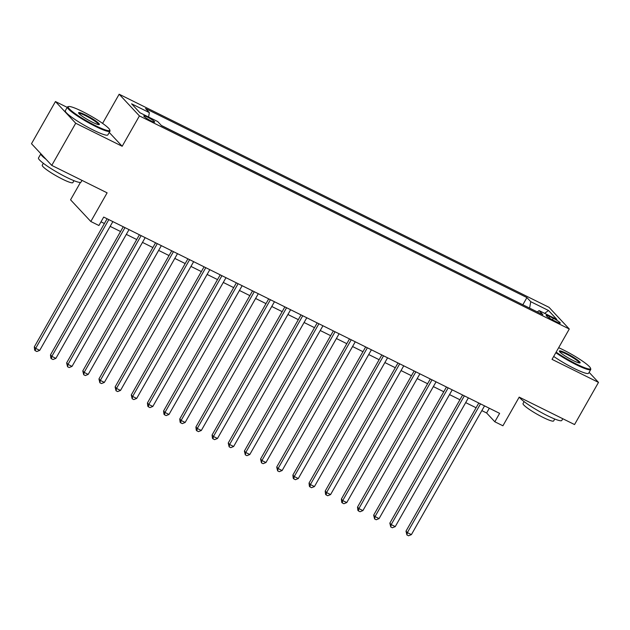 <?xml version="1.0" encoding="UTF-8"?>
<svg xmlns="http://www.w3.org/2000/svg" width="630" height="630" viewBox="0 0 630 630"><rect width="100%" height="100%" fill="white"/><g stroke="black" fill="none" stroke-linecap="round" stroke-linejoin="round"><path stroke-width="0.94" d="M150.98 120.858A6.261 0.835 29.6 0 0 154.673 122.078A6.261 0.835 29.6 0 0 147.475 117.109A6.261 0.835 29.6 0 0 143.782 115.888A6.261 0.835 29.6 0 0 150.98 120.858M80.451 182.416L70.56 199.82L90.822 221.508L98.91 225.508L103.698 217.074L499.622 413.351L494.834 421.777L502.913 425.785L519.199 397.12L574.552 424.557L598.5 382.394L589.121 372.354M67.221 107.384L55.448 101.548L31.5 143.711L51.762 165.399L75.71 123.236L122.173 146.27L139.419 115.912L119.157 94.224L102.588 123.393M139.419 115.912L569.284 329.01L549.021 307.322L119.157 94.224M55.448 101.548L75.71 123.236M553.313 318.323L549.762 316.559A6.064 0.803 29.6 0 0 546.178 315.378A6.064 0.803 29.6 0 0 553.156 320.197L556.707 321.954A6.064 0.803 29.6 0 0 560.283 323.135A6.064 0.803 29.6 0 0 553.313 318.323L552.455 319.835M529.594 308.101L530.751 301.691L526.916 297.588L145.53 108.533L149.365 112.636L131.591 103.824L139.915 112.731L157.689 121.543L161.524 125.646L542.91 314.709L539.075 310.606L537.28 311.913M530.751 301.691L548.525 310.503L556.849 319.418L539.075 310.606M523.081 304.881L161.335 125.441M90.822 221.508L107.116 192.835L51.762 165.399M569.284 329.01L552.038 359.36L598.5 382.394M481.848 410.618L486.62 412.989L494.834 421.777M100.997 221.831L104.399 223.516M110.155 226.367L120.558 231.525M126.315 234.376L136.718 239.534M142.474 242.393L152.877 247.543M158.634 250.401L169.037 255.559M174.801 258.41L185.204 263.568M190.961 266.419L201.364 271.577M207.12 274.436L217.523 279.594M223.28 282.445L233.683 287.603M239.439 290.454L249.842 295.612M255.599 298.47L266.002 303.621M271.758 306.479L282.161 311.637M287.918 314.488L298.321 319.646M304.077 322.497L314.48 327.655M320.245 330.514L330.64 335.672M336.404 338.523L346.807 343.681M352.564 346.531L362.967 351.69M368.723 354.548L379.126 359.698M384.883 362.557L395.286 367.715M401.042 370.566L411.445 375.724M417.202 378.575L427.605 383.733M433.361 386.592L443.764 391.742M449.521 394.6L459.924 399.759M465.68 402.609L476.083 407.767M489.321 408.24L486.62 412.989M522.892 304.676L526.916 297.588M149.365 112.636L148.57 117.022M544.611 313.346L548.525 310.503M122.173 146.27L109.25 132.442M478.784 403.019L405.996 531.153L407.366 532.618L480.501 403.869M411.406 534.618L408.531 535.776L406.917 534.972L407.366 532.618L411.406 534.618L484.541 405.87M406.917 534.972L405.996 531.153M556.148 352.123A23.877 3.174 29.6 0 0 576.434 364.069A23.877 3.174 29.6 0 0 590.538 368.235A23.877 3.174 29.6 0 0 563.07 349.768A23.877 3.174 29.6 0 0 558.668 347.689M590.538 368.235L590.759 369.022A24.46 3.244 -150.4 0 1 590.735 369.511A24.46 3.244 -150.4 0 1 576.316 364.754A24.46 3.244 -150.4 0 1 555.817 352.713M573.095 360.494A11.938 1.583 -150.4 0 1 559.361 351.264A11.938 1.583 -150.4 0 1 566.417 353.343A11.938 1.583 -150.4 0 1 576.67 359.399A11.938 1.583 -150.4 0 1 579.939 362.951A11.938 1.583 -150.4 0 1 573.095 360.494M579.364 362.951A11.348 1.504 29.6 0 0 566.291 354.029A11.348 1.504 29.6 0 0 559.653 351.76M562.779 418.722L561.803 420.438A24.46 3.244 -150.4 0 1 547.383 415.682A24.46 3.244 -150.4 0 1 519.466 397.254M554.739 419.013L553.644 420.934A17.608 2.339 -150.4 0 1 543.265 417.509A17.608 2.339 -150.4 0 1 523.018 403.539L524.113 401.617M590.735 369.511L588.625 373.22A24.46 3.244 -150.4 0 1 574.206 368.463A24.46 3.244 -150.4 0 1 553.707 356.423M95.665 125.74A23.877 3.174 29.6 0 0 109.77 129.906A23.877 3.174 29.6 0 0 82.302 111.439A23.877 3.174 29.6 0 0 68.623 106.541A23.877 3.174 29.6 0 0 75.151 113.636A23.877 3.174 29.6 0 0 95.665 125.74M109.77 129.906L109.99 130.694A24.46 3.244 -150.4 0 1 109.966 131.182A24.46 3.244 -150.4 0 1 95.547 126.425A24.46 3.244 -150.4 0 1 67.426 107.013A24.46 3.244 -150.4 0 1 67.835 106.746L68.623 106.541M92.326 122.165A11.938 1.583 -150.4 0 1 78.593 112.935A11.938 1.583 -150.4 0 1 85.648 115.014A11.938 1.583 -150.4 0 1 95.902 121.07A11.938 1.583 -150.4 0 1 99.17 124.622A11.938 1.583 -150.4 0 1 92.326 122.165M98.595 124.622A11.348 1.504 29.6 0 0 85.522 115.699A11.348 1.504 29.6 0 0 78.884 113.431M82.01 180.393L81.034 182.109A24.46 3.244 -150.4 0 1 66.615 177.353A24.46 3.244 -150.4 0 1 38.501 157.949L40.879 153.751A24.46 3.244 -150.4 0 0 46.148 159.382M73.962 180.684L72.875 182.605A17.608 2.339 -150.4 0 1 62.488 179.18A17.608 2.339 -150.4 0 1 42.249 165.21L43.336 163.288M109.966 131.182L107.856 134.891A24.46 3.244 -150.4 0 1 93.437 130.134A24.46 3.244 -150.4 0 1 65.323 110.73L67.426 107.013M462.625 395.01L389.836 523.144L391.206 524.609L464.341 395.861M395.246 526.609L392.372 527.759L390.757 526.963L391.206 524.609L395.246 526.609L468.381 397.861M390.757 526.963L389.836 523.144M446.465 386.993L373.677 515.127L375.039 516.592L448.182 387.844M379.079 518.6L376.212 519.75L374.598 518.947L375.039 516.592L379.079 518.6L452.222 389.852M374.598 518.947L373.677 515.127M430.306 378.984L357.509 507.119L358.88 508.583L432.022 379.835M362.919 510.584L360.053 511.741L358.439 510.938L358.88 508.583L362.919 510.584L436.062 381.843M358.439 510.938L357.887 510.355L357.509 507.119M414.146 370.975L341.35 499.11L342.72 500.574L415.863 371.826M346.76 502.575L343.893 503.724L342.279 502.929L342.72 500.574L346.76 502.575L419.903 373.826M342.279 502.929L341.728 502.338L341.35 499.11M397.987 362.967L325.19 491.101L326.56 492.565L399.703 363.817M330.6 494.566L327.734 495.716L326.12 494.912L326.56 492.565L330.6 494.566L403.743 365.817M326.12 494.912L325.568 494.329L325.19 491.101M381.819 354.95L309.031 483.084L310.401 484.549L383.544 355.8M314.441 486.557L311.574 487.707L309.96 486.903L310.401 484.549L314.441 486.557L387.584 357.808M309.96 486.903L309.409 486.321L309.031 483.084M365.66 346.941L292.871 475.075L294.241 476.54L367.377 347.791M298.281 478.54L295.415 479.698L293.8 478.894L294.241 476.54L298.281 478.54L371.416 349.792M293.8 478.894L293.249 478.304L292.871 475.075M349.5 338.932L276.712 467.066L278.082 468.531L351.217 339.783M282.122 470.531L279.255 471.681L277.633 470.886L278.082 468.531L282.122 470.531L355.257 341.783M277.633 470.886L276.712 467.066M333.341 330.915L260.552 459.049L261.923 460.522L335.058 331.774M265.962 462.522L263.096 463.672L261.474 462.869L261.923 460.522L265.962 462.522L339.098 333.774M261.474 462.869L260.552 459.049M317.181 322.906L244.393 451.041L245.763 452.505L318.898 323.757M249.803 454.513L246.928 455.663L245.314 454.86L245.763 452.505L249.803 454.513L322.938 325.765M245.314 454.86L244.393 451.041M301.022 314.898L228.233 443.032L229.603 444.497L302.739 315.748M233.643 446.497L230.769 447.654L229.155 446.851L229.603 444.497L233.643 446.497L306.779 317.748M229.155 446.851L228.233 443.032M284.862 306.889L212.074 435.023L213.436 436.488L286.579 307.739M217.476 438.488L214.609 439.638L212.995 438.842L213.436 436.488L217.476 438.488L290.619 309.739M212.995 438.842L212.444 438.252L212.074 435.023M268.703 298.872L195.906 427.006L197.277 428.471L270.42 299.723M201.316 430.479L198.45 431.629L196.836 430.826L197.277 428.471L201.316 430.479L274.459 301.731M196.836 430.826L196.284 430.243L195.906 427.006M252.543 290.863L179.747 418.997L181.117 420.462L254.26 291.714M185.157 422.462L182.29 423.62L180.676 422.817L181.117 420.462L185.157 422.462L258.3 293.714M180.676 422.817L180.125 422.234L179.747 418.997M236.376 282.854L163.587 410.988L164.958 412.453L238.101 283.705M168.998 414.453L166.131 415.603L164.517 414.808L164.958 412.453L168.998 414.453L242.141 285.705M164.517 414.808L163.965 414.217L163.587 410.988M220.216 274.837L147.428 402.98L148.798 404.444L221.941 275.696M152.838 406.445L149.971 407.594L148.357 406.791L148.798 404.444L152.838 406.445L225.981 277.696M148.357 406.791L147.806 406.208L147.428 402.98M204.057 266.829L131.268 394.963L132.639 396.427L205.774 267.679M136.678 398.436L133.812 399.585L132.19 398.782L132.639 396.427L136.678 398.436L209.814 269.687M132.19 398.782L131.268 394.963M187.897 258.82L115.109 386.954L116.479 388.419L189.614 259.67M120.519 390.419L117.653 391.577L116.03 390.773L116.479 388.419L120.519 390.419L193.654 261.67M116.03 390.773L115.109 386.954M171.738 250.811L98.949 378.945L100.32 380.41L173.455 251.661M104.36 382.41L101.485 383.56L99.871 382.764L100.32 380.41L104.36 382.41L177.495 253.662M99.871 382.764L98.949 378.945M155.578 242.794L82.79 370.928L84.16 372.393L157.295 243.652M88.2 374.401L85.326 375.551L83.711 374.748L84.16 372.393L88.2 374.401L161.335 245.653M83.711 374.748L82.79 370.928M139.419 234.785L66.63 362.919L67.993 364.384L141.136 235.636M72.033 366.392L69.166 367.542L67.552 366.739L67.993 364.384L72.033 366.392L145.176 237.644M67.552 366.739L66.63 362.919M123.26 226.776L50.471 354.911L51.833 356.375L124.976 227.627M55.873 358.375L53.007 359.533L51.392 358.73L51.833 356.375L55.873 358.375L129.016 229.627M51.392 358.73L50.841 358.139L50.471 354.911M107.1 218.768L34.303 346.902L35.674 348.366L108.817 219.618M39.714 350.367L36.847 351.516L35.233 350.721L35.674 348.366L39.714 350.367L112.857 221.618M35.233 350.721L34.681 350.13L34.303 346.902M549.029 317.851L549.762 316.559"/></g></svg>
